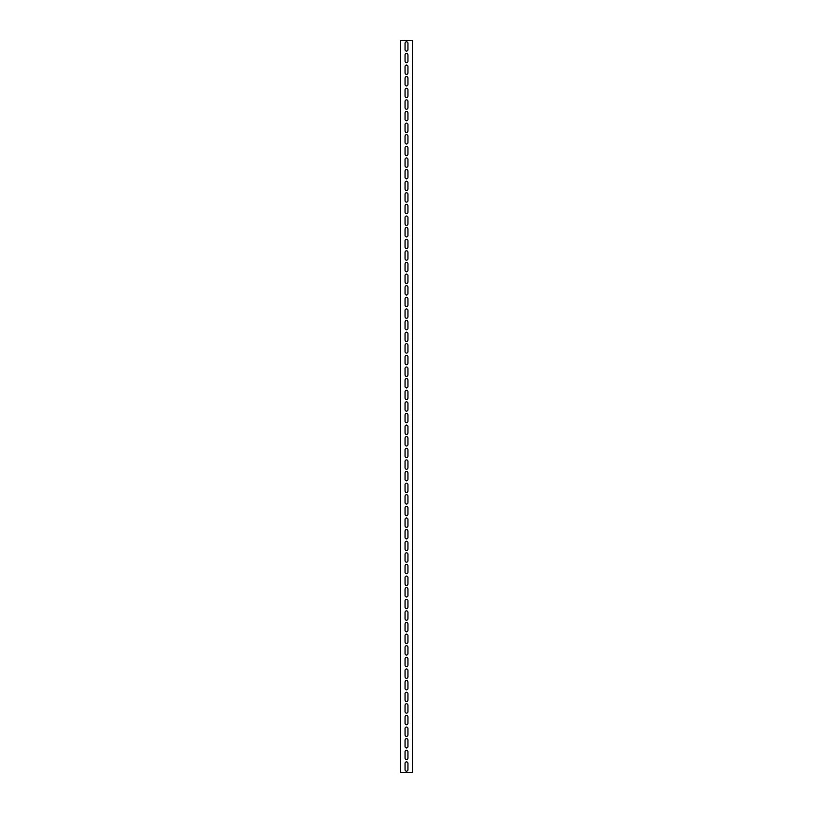 <?xml version="1.0" encoding="UTF-8"?>
<svg xmlns="http://www.w3.org/2000/svg" width="813" height="813" viewBox="0 0 813 813"><rect width="100%" height="100%" fill="white"/><g stroke="black" fill="none" stroke-linecap="round" stroke-linejoin="round"><path stroke-width="0.61" stroke-dasharray="4.07 3.05" d="M407.953 54.878A1.453 1.453 0 0 0 406.5 53.424A1.453 1.453 0 0 0 405.047 54.878L405.047 61.27A1.453 1.453 0 0 0 406.5 62.713A1.453 1.453 0 0 0 407.953 61.27L407.953 54.878M407.953 66.493A1.453 1.453 0 0 0 406.5 65.04A1.453 1.453 0 0 0 405.047 66.493L405.047 72.875A1.453 1.453 0 0 0 406.5 74.329A1.453 1.453 0 0 0 407.953 72.875L407.953 66.493M407.953 78.109A1.453 1.453 0 0 0 406.5 76.656A1.453 1.453 0 0 0 405.047 78.109L405.047 84.491A1.453 1.453 0 0 0 406.5 85.944A1.453 1.453 0 0 0 407.953 84.491L407.953 78.109M407.953 89.725A1.453 1.453 0 0 0 406.5 88.271A1.453 1.453 0 0 0 405.047 89.725L405.047 96.107A1.453 1.453 0 0 0 406.5 97.56A1.453 1.453 0 0 0 407.953 96.107L407.953 89.725M407.953 101.33A1.453 1.453 0 0 0 406.5 99.887A1.453 1.453 0 0 0 405.047 101.33L405.047 107.723A1.453 1.453 0 0 0 406.5 109.176A1.453 1.453 0 0 0 407.953 107.723L407.953 101.33M407.953 112.946A1.453 1.453 0 0 0 406.5 111.493A1.453 1.453 0 0 0 405.047 112.946L405.047 119.338A1.453 1.453 0 0 0 406.5 120.791A1.453 1.453 0 0 0 407.953 119.338L407.953 112.946M407.953 124.562A1.453 1.453 0 0 0 406.5 123.109A1.453 1.453 0 0 0 405.047 124.562L405.047 130.954A1.453 1.453 0 0 0 406.5 132.407A1.453 1.453 0 0 0 407.953 130.954L407.953 124.562M407.953 136.178A1.453 1.453 0 0 0 406.5 134.724A1.453 1.453 0 0 0 405.047 136.178L405.047 142.57A1.453 1.453 0 0 0 406.5 144.013A1.453 1.453 0 0 0 407.953 142.57L407.953 136.178M407.953 147.793A1.453 1.453 0 0 0 406.5 146.34A1.453 1.453 0 0 0 405.047 147.793L405.047 154.175A1.453 1.453 0 0 0 406.5 155.629A1.453 1.453 0 0 0 407.953 154.175L407.953 147.793M407.953 159.409A1.453 1.453 0 0 0 406.5 157.956A1.453 1.453 0 0 0 405.047 159.409L405.047 165.791A1.453 1.453 0 0 0 406.5 167.244A1.453 1.453 0 0 0 407.953 165.791L407.953 159.409M407.953 171.025A1.453 1.453 0 0 0 406.5 169.571A1.453 1.453 0 0 0 405.047 171.025L405.047 177.407A1.453 1.453 0 0 0 406.5 178.86A1.453 1.453 0 0 0 407.953 177.407L407.953 171.025M407.953 182.63A1.453 1.453 0 0 0 406.5 181.187A1.453 1.453 0 0 0 405.047 182.63L405.047 189.023A1.453 1.453 0 0 0 406.5 190.476A1.453 1.453 0 0 0 407.953 189.023L407.953 182.63M407.953 194.246A1.453 1.453 0 0 0 406.5 192.793A1.453 1.453 0 0 0 405.047 194.246L405.047 200.638A1.453 1.453 0 0 0 406.5 202.091A1.453 1.453 0 0 0 407.953 200.638L407.953 194.246M407.953 205.862A1.453 1.453 0 0 0 406.5 204.409A1.453 1.453 0 0 0 405.047 205.862L405.047 212.254A1.453 1.453 0 0 0 406.5 213.707A1.453 1.453 0 0 0 407.953 212.254L407.953 205.862M407.953 217.478A1.453 1.453 0 0 0 406.5 216.024A1.453 1.453 0 0 0 405.047 217.478L405.047 223.87A1.453 1.453 0 0 0 406.5 225.313A1.453 1.453 0 0 0 407.953 223.87L407.953 217.478M407.953 229.093A1.453 1.453 0 0 0 406.5 227.64A1.453 1.453 0 0 0 405.047 229.093L405.047 235.475A1.453 1.453 0 0 0 406.5 236.929A1.453 1.453 0 0 0 407.953 235.475L407.953 229.093M407.953 240.709A1.453 1.453 0 0 0 406.5 239.256A1.453 1.453 0 0 0 405.047 240.709L405.047 247.091A1.453 1.453 0 0 0 406.5 248.544A1.453 1.453 0 0 0 407.953 247.091L407.953 240.709M407.953 252.325A1.453 1.453 0 0 0 406.5 250.871A1.453 1.453 0 0 0 405.047 252.325L405.047 258.707A1.453 1.453 0 0 0 406.5 260.16A1.453 1.453 0 0 0 407.953 258.707L407.953 252.325M407.953 263.93A1.453 1.453 0 0 0 406.5 262.487A1.453 1.453 0 0 0 405.047 263.93L405.047 270.323A1.453 1.453 0 0 0 406.5 271.776A1.453 1.453 0 0 0 407.953 270.323L407.953 263.93M407.953 275.546A1.453 1.453 0 0 0 406.5 274.093A1.453 1.453 0 0 0 405.047 275.546L405.047 281.938A1.453 1.453 0 0 0 406.5 283.391A1.453 1.453 0 0 0 407.953 281.938L407.953 275.546M407.953 287.162A1.453 1.453 0 0 0 406.5 285.709A1.453 1.453 0 0 0 405.047 287.162L405.047 293.554A1.453 1.453 0 0 0 406.5 295.007A1.453 1.453 0 0 0 407.953 293.554L407.953 287.162M407.953 298.778A1.453 1.453 0 0 0 406.5 297.324A1.453 1.453 0 0 0 405.047 298.778L405.047 305.17A1.453 1.453 0 0 0 406.5 306.613A1.453 1.453 0 0 0 407.953 305.17L407.953 298.778M407.953 310.393A1.453 1.453 0 0 0 406.5 308.94A1.453 1.453 0 0 0 405.047 310.393L405.047 316.775A1.453 1.453 0 0 0 406.5 318.229A1.453 1.453 0 0 0 407.953 316.775L407.953 310.393M407.953 322.009A1.453 1.453 0 0 0 406.5 320.556A1.453 1.453 0 0 0 405.047 322.009L405.047 328.391A1.453 1.453 0 0 0 406.5 329.844A1.453 1.453 0 0 0 407.953 328.391L407.953 322.009M407.953 333.625A1.453 1.453 0 0 0 406.5 332.171A1.453 1.453 0 0 0 405.047 333.625L405.047 340.007A1.453 1.453 0 0 0 406.5 341.46A1.453 1.453 0 0 0 407.953 340.007L407.953 333.625M407.953 345.23A1.453 1.453 0 0 0 406.5 343.787A1.453 1.453 0 0 0 405.047 345.23L405.047 351.623A1.453 1.453 0 0 0 406.5 353.076A1.453 1.453 0 0 0 407.953 351.623L407.953 345.23M407.953 356.846A1.453 1.453 0 0 0 406.5 355.393A1.453 1.453 0 0 0 405.047 356.846L405.047 363.238A1.453 1.453 0 0 0 406.5 364.691A1.453 1.453 0 0 0 407.953 363.238L407.953 356.846M407.953 368.462A1.453 1.453 0 0 0 406.5 367.009A1.453 1.453 0 0 0 405.047 368.462L405.047 374.854A1.453 1.453 0 0 0 406.5 376.307A1.453 1.453 0 0 0 407.953 374.854L407.953 368.462M407.953 380.078A1.453 1.453 0 0 0 406.5 378.624A1.453 1.453 0 0 0 405.047 380.078L405.047 386.47A1.453 1.453 0 0 0 406.5 387.913A1.453 1.453 0 0 0 407.953 386.47L407.953 380.078M407.953 391.693A1.453 1.453 0 0 0 406.5 390.24A1.453 1.453 0 0 0 405.047 391.693L405.047 398.075A1.453 1.453 0 0 0 406.5 399.529A1.453 1.453 0 0 0 407.953 398.075L407.953 391.693M407.953 403.309A1.453 1.453 0 0 0 406.5 401.856A1.453 1.453 0 0 0 405.047 403.309L405.047 409.691A1.453 1.453 0 0 0 406.5 411.144A1.453 1.453 0 0 0 407.953 409.691L407.953 403.309M407.953 414.925A1.453 1.453 0 0 0 406.5 413.471A1.453 1.453 0 0 0 405.047 414.925L405.047 421.307A1.453 1.453 0 0 0 406.5 422.76A1.453 1.453 0 0 0 407.953 421.307L407.953 414.925M407.953 426.53A1.453 1.453 0 0 0 406.5 425.087A1.453 1.453 0 0 0 405.047 426.53L405.047 432.923A1.453 1.453 0 0 0 406.5 434.376A1.453 1.453 0 0 0 407.953 432.923L407.953 426.53M407.953 438.146A1.453 1.453 0 0 0 406.5 436.693A1.453 1.453 0 0 0 405.047 438.146L405.047 444.538A1.453 1.453 0 0 0 406.5 445.991A1.453 1.453 0 0 0 407.953 444.538L407.953 438.146M407.953 449.762A1.453 1.453 0 0 0 406.5 448.309A1.453 1.453 0 0 0 405.047 449.762L405.047 456.154A1.453 1.453 0 0 0 406.5 457.607A1.453 1.453 0 0 0 407.953 456.154L407.953 449.762M407.953 461.378A1.453 1.453 0 0 0 406.5 459.924A1.453 1.453 0 0 0 405.047 461.378L405.047 467.77A1.453 1.453 0 0 0 406.5 469.213A1.453 1.453 0 0 0 407.953 467.77L407.953 461.378M407.953 472.993A1.453 1.453 0 0 0 406.5 471.54A1.453 1.453 0 0 0 405.047 472.993L405.047 479.375A1.453 1.453 0 0 0 406.5 480.829A1.453 1.453 0 0 0 407.953 479.375L407.953 472.993M407.953 484.609A1.453 1.453 0 0 0 406.5 483.156A1.453 1.453 0 0 0 405.047 484.609L405.047 490.991A1.453 1.453 0 0 0 406.5 492.444A1.453 1.453 0 0 0 407.953 490.991L407.953 484.609M407.953 496.225A1.453 1.453 0 0 0 406.5 494.771A1.453 1.453 0 0 0 405.047 496.225L405.047 502.607A1.453 1.453 0 0 0 406.5 504.06A1.453 1.453 0 0 0 407.953 502.607L407.953 496.225M407.953 507.83A1.453 1.453 0 0 0 406.5 506.387A1.453 1.453 0 0 0 405.047 507.83L405.047 514.223A1.453 1.453 0 0 0 406.5 515.676A1.453 1.453 0 0 0 407.953 514.223L407.953 507.83M407.953 519.446A1.453 1.453 0 0 0 406.5 517.993A1.453 1.453 0 0 0 405.047 519.446L405.047 525.838A1.453 1.453 0 0 0 406.5 527.291A1.453 1.453 0 0 0 407.953 525.838L407.953 519.446M407.953 531.062A1.453 1.453 0 0 0 406.5 529.609A1.453 1.453 0 0 0 405.047 531.062L405.047 537.454A1.453 1.453 0 0 0 406.5 538.907A1.453 1.453 0 0 0 407.953 537.454L407.953 531.062M407.953 542.678A1.453 1.453 0 0 0 406.5 541.224A1.453 1.453 0 0 0 405.047 542.678L405.047 549.07A1.453 1.453 0 0 0 406.5 550.513A1.453 1.453 0 0 0 407.953 549.07L407.953 542.678M407.953 554.293A1.453 1.453 0 0 0 406.5 552.84A1.453 1.453 0 0 0 405.047 554.293L405.047 560.675A1.453 1.453 0 0 0 406.5 562.129A1.453 1.453 0 0 0 407.953 560.675L407.953 554.293M407.953 565.909A1.453 1.453 0 0 0 406.5 564.456A1.453 1.453 0 0 0 405.047 565.909L405.047 572.291A1.453 1.453 0 0 0 406.5 573.744A1.453 1.453 0 0 0 407.953 572.291L407.953 565.909M407.953 577.525A1.453 1.453 0 0 0 406.5 576.071A1.453 1.453 0 0 0 405.047 577.525L405.047 583.907A1.453 1.453 0 0 0 406.5 585.36A1.453 1.453 0 0 0 407.953 583.907L407.953 577.525M407.953 589.13A1.453 1.453 0 0 0 406.5 587.687A1.453 1.453 0 0 0 405.047 589.13L405.047 595.523A1.453 1.453 0 0 0 406.5 596.976A1.453 1.453 0 0 0 407.953 595.523L407.953 589.13M407.953 600.746A1.453 1.453 0 0 0 406.5 599.293A1.453 1.453 0 0 0 405.047 600.746L405.047 607.138A1.453 1.453 0 0 0 406.5 608.591A1.453 1.453 0 0 0 407.953 607.138L407.953 600.746M407.953 612.362A1.453 1.453 0 0 0 406.5 610.909A1.453 1.453 0 0 0 405.047 612.362L405.047 618.754A1.453 1.453 0 0 0 406.5 620.207A1.453 1.453 0 0 0 407.953 618.754L407.953 612.362M407.953 623.978A1.453 1.453 0 0 0 406.5 622.524A1.453 1.453 0 0 0 405.047 623.978L405.047 630.37A1.453 1.453 0 0 0 406.5 631.813A1.453 1.453 0 0 0 407.953 630.37L407.953 623.978M407.953 635.593A1.453 1.453 0 0 0 406.5 634.14A1.453 1.453 0 0 0 405.047 635.593L405.047 641.975A1.453 1.453 0 0 0 406.5 643.429A1.453 1.453 0 0 0 407.953 641.975L407.953 635.593M407.953 647.209A1.453 1.453 0 0 0 406.5 645.756A1.453 1.453 0 0 0 405.047 647.209L405.047 653.591A1.453 1.453 0 0 0 406.5 655.044A1.453 1.453 0 0 0 407.953 653.591L407.953 647.209M407.953 658.825A1.453 1.453 0 0 0 406.5 657.371A1.453 1.453 0 0 0 405.047 658.825L405.047 665.207A1.453 1.453 0 0 0 406.5 666.66A1.453 1.453 0 0 0 407.953 665.207L407.953 658.825M407.953 670.43A1.453 1.453 0 0 0 406.5 668.987A1.453 1.453 0 0 0 405.047 670.43L405.047 676.823A1.453 1.453 0 0 0 406.5 678.276A1.453 1.453 0 0 0 407.953 676.823L407.953 670.43M407.953 682.046A1.453 1.453 0 0 0 406.5 680.593A1.453 1.453 0 0 0 405.047 682.046L405.047 688.438A1.453 1.453 0 0 0 406.5 689.891A1.453 1.453 0 0 0 407.953 688.438L407.953 682.046M407.953 693.662A1.453 1.453 0 0 0 406.5 692.209A1.453 1.453 0 0 0 405.047 693.662L405.047 700.054A1.453 1.453 0 0 0 406.5 701.507A1.453 1.453 0 0 0 407.953 700.054L407.953 693.662M407.953 705.278A1.453 1.453 0 0 0 406.5 703.824A1.453 1.453 0 0 0 405.047 705.278L405.047 711.67A1.453 1.453 0 0 0 406.5 713.113A1.453 1.453 0 0 0 407.953 711.67L407.953 705.278M407.953 716.893A1.453 1.453 0 0 0 406.5 715.44A1.453 1.453 0 0 0 405.047 716.893L405.047 723.275A1.453 1.453 0 0 0 406.5 724.729A1.453 1.453 0 0 0 407.953 723.275L407.953 716.893M407.953 728.509A1.453 1.453 0 0 0 406.5 727.056A1.453 1.453 0 0 0 405.047 728.509L405.047 734.891A1.453 1.453 0 0 0 406.5 736.344A1.453 1.453 0 0 0 407.953 734.891L407.953 728.509M407.953 740.125A1.453 1.453 0 0 0 406.5 738.671A1.453 1.453 0 0 0 405.047 740.125L405.047 746.507A1.453 1.453 0 0 0 406.5 747.96A1.453 1.453 0 0 0 407.953 746.507L407.953 740.125M407.953 751.73A1.453 1.453 0 0 0 406.5 750.287A1.453 1.453 0 0 0 405.047 751.73L405.047 758.123A1.453 1.453 0 0 0 406.5 759.576A1.453 1.453 0 0 0 407.953 758.123L407.953 751.73M407.953 43.262A1.453 1.453 0 0 0 406.5 41.809A1.453 1.453 0 0 0 405.047 43.262L405.047 49.654A1.453 1.453 0 0 0 406.5 51.107A1.453 1.453 0 0 0 407.953 49.654L407.953 43.262M407.953 763.346A1.453 1.453 0 0 0 406.5 761.893A1.453 1.453 0 0 0 405.047 763.346L405.047 769.738A1.453 1.453 0 0 0 406.5 771.191A1.453 1.453 0 0 0 407.953 769.738L407.953 763.346M400.697 772.35L400.697 40.65L412.303 40.65L412.303 772.35L400.697 772.35"/><path stroke-width="1.22" d="M405.047 54.878A1.453 1.453 0 0 1 406.5 53.424A1.453 1.453 0 0 1 407.953 54.878L407.953 61.27A1.453 1.453 0 0 1 406.5 62.713A1.453 1.453 0 0 1 405.047 61.27L405.047 54.878M405.047 66.493A1.453 1.453 0 0 1 406.5 65.04A1.453 1.453 0 0 1 407.953 66.493L407.953 72.875A1.453 1.453 0 0 1 406.5 74.329A1.453 1.453 0 0 1 405.047 72.875L405.047 66.493M405.047 78.109A1.453 1.453 0 0 1 406.5 76.656A1.453 1.453 0 0 1 407.953 78.109L407.953 84.491A1.453 1.453 0 0 1 406.5 85.944A1.453 1.453 0 0 1 405.047 84.491L405.047 78.109M405.047 89.725A1.453 1.453 0 0 1 406.5 88.271A1.453 1.453 0 0 1 407.953 89.725L407.953 96.107A1.453 1.453 0 0 1 406.5 97.56A1.453 1.453 0 0 1 405.047 96.107L405.047 89.725M405.047 101.33A1.453 1.453 0 0 1 406.5 99.887A1.453 1.453 0 0 1 407.953 101.33L407.953 107.723A1.453 1.453 0 0 1 406.5 109.176A1.453 1.453 0 0 1 405.047 107.723L405.047 101.33M405.047 112.946A1.453 1.453 0 0 1 406.5 111.493A1.453 1.453 0 0 1 407.953 112.946L407.953 119.338A1.453 1.453 0 0 1 406.5 120.791A1.453 1.453 0 0 1 405.047 119.338L405.047 112.946M405.047 124.562A1.453 1.453 0 0 1 406.5 123.109A1.453 1.453 0 0 1 407.953 124.562L407.953 130.954A1.453 1.453 0 0 1 406.5 132.407A1.453 1.453 0 0 1 405.047 130.954L405.047 124.562M405.047 136.178A1.453 1.453 0 0 1 406.5 134.724A1.453 1.453 0 0 1 407.953 136.178L407.953 142.57A1.453 1.453 0 0 1 406.5 144.013A1.453 1.453 0 0 1 405.047 142.57L405.047 136.178M405.047 147.793A1.453 1.453 0 0 1 406.5 146.34A1.453 1.453 0 0 1 407.953 147.793L407.953 154.175A1.453 1.453 0 0 1 406.5 155.629A1.453 1.453 0 0 1 405.047 154.175L405.047 147.793M405.047 159.409A1.453 1.453 0 0 1 406.5 157.956A1.453 1.453 0 0 1 407.953 159.409L407.953 165.791A1.453 1.453 0 0 1 406.5 167.244A1.453 1.453 0 0 1 405.047 165.791L405.047 159.409M405.047 171.025A1.453 1.453 0 0 1 406.5 169.571A1.453 1.453 0 0 1 407.953 171.025L407.953 177.407A1.453 1.453 0 0 1 406.5 178.86A1.453 1.453 0 0 1 405.047 177.407L405.047 171.025M405.047 182.63A1.453 1.453 0 0 1 406.5 181.187A1.453 1.453 0 0 1 407.953 182.63L407.953 189.023A1.453 1.453 0 0 1 406.5 190.476A1.453 1.453 0 0 1 405.047 189.023L405.047 182.63M405.047 194.246A1.453 1.453 0 0 1 406.5 192.793A1.453 1.453 0 0 1 407.953 194.246L407.953 200.638A1.453 1.453 0 0 1 406.5 202.091A1.453 1.453 0 0 1 405.047 200.638L405.047 194.246M405.047 205.862A1.453 1.453 0 0 1 406.5 204.409A1.453 1.453 0 0 1 407.953 205.862L407.953 212.254A1.453 1.453 0 0 1 406.5 213.707A1.453 1.453 0 0 1 405.047 212.254L405.047 205.862M405.047 217.478A1.453 1.453 0 0 1 406.5 216.024A1.453 1.453 0 0 1 407.953 217.478L407.953 223.87A1.453 1.453 0 0 1 406.5 225.313A1.453 1.453 0 0 1 405.047 223.87L405.047 217.478M405.047 229.093A1.453 1.453 0 0 1 406.5 227.64A1.453 1.453 0 0 1 407.953 229.093L407.953 235.475A1.453 1.453 0 0 1 406.5 236.929A1.453 1.453 0 0 1 405.047 235.475L405.047 229.093M405.047 240.709A1.453 1.453 0 0 1 406.5 239.256A1.453 1.453 0 0 1 407.953 240.709L407.953 247.091A1.453 1.453 0 0 1 406.5 248.544A1.453 1.453 0 0 1 405.047 247.091L405.047 240.709M405.047 252.325A1.453 1.453 0 0 1 406.5 250.871A1.453 1.453 0 0 1 407.953 252.325L407.953 258.707A1.453 1.453 0 0 1 406.5 260.16A1.453 1.453 0 0 1 405.047 258.707L405.047 252.325M405.047 263.93A1.453 1.453 0 0 1 406.5 262.487A1.453 1.453 0 0 1 407.953 263.93L407.953 270.323A1.453 1.453 0 0 1 406.5 271.776A1.453 1.453 0 0 1 405.047 270.323L405.047 263.93M405.047 275.546A1.453 1.453 0 0 1 406.5 274.093A1.453 1.453 0 0 1 407.953 275.546L407.953 281.938A1.453 1.453 0 0 1 406.5 283.391A1.453 1.453 0 0 1 405.047 281.938L405.047 275.546M405.047 287.162A1.453 1.453 0 0 1 406.5 285.709A1.453 1.453 0 0 1 407.953 287.162L407.953 293.554A1.453 1.453 0 0 1 406.5 295.007A1.453 1.453 0 0 1 405.047 293.554L405.047 287.162M405.047 298.778A1.453 1.453 0 0 1 406.5 297.324A1.453 1.453 0 0 1 407.953 298.778L407.953 305.17A1.453 1.453 0 0 1 406.5 306.613A1.453 1.453 0 0 1 405.047 305.17L405.047 298.778M405.047 310.393A1.453 1.453 0 0 1 406.5 308.94A1.453 1.453 0 0 1 407.953 310.393L407.953 316.775A1.453 1.453 0 0 1 406.5 318.229A1.453 1.453 0 0 1 405.047 316.775L405.047 310.393M405.047 322.009A1.453 1.453 0 0 1 406.5 320.556A1.453 1.453 0 0 1 407.953 322.009L407.953 328.391A1.453 1.453 0 0 1 406.5 329.844A1.453 1.453 0 0 1 405.047 328.391L405.047 322.009M405.047 333.625A1.453 1.453 0 0 1 406.5 332.171A1.453 1.453 0 0 1 407.953 333.625L407.953 340.007A1.453 1.453 0 0 1 406.5 341.46A1.453 1.453 0 0 1 405.047 340.007L405.047 333.625M405.047 345.23A1.453 1.453 0 0 1 406.5 343.787A1.453 1.453 0 0 1 407.953 345.23L407.953 351.623A1.453 1.453 0 0 1 406.5 353.076A1.453 1.453 0 0 1 405.047 351.623L405.047 345.23M405.047 356.846A1.453 1.453 0 0 1 406.5 355.393A1.453 1.453 0 0 1 407.953 356.846L407.953 363.238A1.453 1.453 0 0 1 406.5 364.691A1.453 1.453 0 0 1 405.047 363.238L405.047 356.846M405.047 368.462A1.453 1.453 0 0 1 406.5 367.009A1.453 1.453 0 0 1 407.953 368.462L407.953 374.854A1.453 1.453 0 0 1 406.5 376.307A1.453 1.453 0 0 1 405.047 374.854L405.047 368.462M405.047 380.078A1.453 1.453 0 0 1 406.5 378.624A1.453 1.453 0 0 1 407.953 380.078L407.953 386.47A1.453 1.453 0 0 1 406.5 387.913A1.453 1.453 0 0 1 405.047 386.47L405.047 380.078M405.047 391.693A1.453 1.453 0 0 1 406.5 390.24A1.453 1.453 0 0 1 407.953 391.693L407.953 398.075A1.453 1.453 0 0 1 406.5 399.529A1.453 1.453 0 0 1 405.047 398.075L405.047 391.693M405.047 403.309A1.453 1.453 0 0 1 406.5 401.856A1.453 1.453 0 0 1 407.953 403.309L407.953 409.691A1.453 1.453 0 0 1 406.5 411.144A1.453 1.453 0 0 1 405.047 409.691L405.047 403.309M405.047 414.925A1.453 1.453 0 0 1 406.5 413.471A1.453 1.453 0 0 1 407.953 414.925L407.953 421.307A1.453 1.453 0 0 1 406.5 422.76A1.453 1.453 0 0 1 405.047 421.307L405.047 414.925M405.047 426.53A1.453 1.453 0 0 1 406.5 425.087A1.453 1.453 0 0 1 407.953 426.53L407.953 432.923A1.453 1.453 0 0 1 406.5 434.376A1.453 1.453 0 0 1 405.047 432.923L405.047 426.53M405.047 438.146A1.453 1.453 0 0 1 406.5 436.693A1.453 1.453 0 0 1 407.953 438.146L407.953 444.538A1.453 1.453 0 0 1 406.5 445.991A1.453 1.453 0 0 1 405.047 444.538L405.047 438.146M405.047 449.762A1.453 1.453 0 0 1 406.5 448.309A1.453 1.453 0 0 1 407.953 449.762L407.953 456.154A1.453 1.453 0 0 1 406.5 457.607A1.453 1.453 0 0 1 405.047 456.154L405.047 449.762M405.047 461.378A1.453 1.453 0 0 1 406.5 459.924A1.453 1.453 0 0 1 407.953 461.378L407.953 467.77A1.453 1.453 0 0 1 406.5 469.213A1.453 1.453 0 0 1 405.047 467.77L405.047 461.378M405.047 472.993A1.453 1.453 0 0 1 406.5 471.54A1.453 1.453 0 0 1 407.953 472.993L407.953 479.375A1.453 1.453 0 0 1 406.5 480.829A1.453 1.453 0 0 1 405.047 479.375L405.047 472.993M405.047 484.609A1.453 1.453 0 0 1 406.5 483.156A1.453 1.453 0 0 1 407.953 484.609L407.953 490.991A1.453 1.453 0 0 1 406.5 492.444A1.453 1.453 0 0 1 405.047 490.991L405.047 484.609M405.047 496.225A1.453 1.453 0 0 1 406.5 494.771A1.453 1.453 0 0 1 407.953 496.225L407.953 502.607A1.453 1.453 0 0 1 406.5 504.06A1.453 1.453 0 0 1 405.047 502.607L405.047 496.225M405.047 507.83A1.453 1.453 0 0 1 406.5 506.387A1.453 1.453 0 0 1 407.953 507.83L407.953 514.223A1.453 1.453 0 0 1 406.5 515.676A1.453 1.453 0 0 1 405.047 514.223L405.047 507.83M405.047 519.446A1.453 1.453 0 0 1 406.5 517.993A1.453 1.453 0 0 1 407.953 519.446L407.953 525.838A1.453 1.453 0 0 1 406.5 527.291A1.453 1.453 0 0 1 405.047 525.838L405.047 519.446M405.047 531.062A1.453 1.453 0 0 1 406.5 529.609A1.453 1.453 0 0 1 407.953 531.062L407.953 537.454A1.453 1.453 0 0 1 406.5 538.907A1.453 1.453 0 0 1 405.047 537.454L405.047 531.062M405.047 542.678A1.453 1.453 0 0 1 406.5 541.224A1.453 1.453 0 0 1 407.953 542.678L407.953 549.07A1.453 1.453 0 0 1 406.5 550.513A1.453 1.453 0 0 1 405.047 549.07L405.047 542.678M405.047 554.293A1.453 1.453 0 0 1 406.5 552.84A1.453 1.453 0 0 1 407.953 554.293L407.953 560.675A1.453 1.453 0 0 1 406.5 562.129A1.453 1.453 0 0 1 405.047 560.675L405.047 554.293M405.047 565.909A1.453 1.453 0 0 1 406.5 564.456A1.453 1.453 0 0 1 407.953 565.909L407.953 572.291A1.453 1.453 0 0 1 406.5 573.744A1.453 1.453 0 0 1 405.047 572.291L405.047 565.909M405.047 577.525A1.453 1.453 0 0 1 406.5 576.071A1.453 1.453 0 0 1 407.953 577.525L407.953 583.907A1.453 1.453 0 0 1 406.5 585.36A1.453 1.453 0 0 1 405.047 583.907L405.047 577.525M405.047 589.13A1.453 1.453 0 0 1 406.5 587.687A1.453 1.453 0 0 1 407.953 589.13L407.953 595.523A1.453 1.453 0 0 1 406.5 596.976A1.453 1.453 0 0 1 405.047 595.523L405.047 589.13M405.047 600.746A1.453 1.453 0 0 1 406.5 599.293A1.453 1.453 0 0 1 407.953 600.746L407.953 607.138A1.453 1.453 0 0 1 406.5 608.591A1.453 1.453 0 0 1 405.047 607.138L405.047 600.746M405.047 612.362A1.453 1.453 0 0 1 406.5 610.909A1.453 1.453 0 0 1 407.953 612.362L407.953 618.754A1.453 1.453 0 0 1 406.5 620.207A1.453 1.453 0 0 1 405.047 618.754L405.047 612.362M405.047 623.978A1.453 1.453 0 0 1 406.5 622.524A1.453 1.453 0 0 1 407.953 623.978L407.953 630.37A1.453 1.453 0 0 1 406.5 631.813A1.453 1.453 0 0 1 405.047 630.37L405.047 623.978M405.047 635.593A1.453 1.453 0 0 1 406.5 634.14A1.453 1.453 0 0 1 407.953 635.593L407.953 641.975A1.453 1.453 0 0 1 406.5 643.429A1.453 1.453 0 0 1 405.047 641.975L405.047 635.593M405.047 647.209A1.453 1.453 0 0 1 406.5 645.756A1.453 1.453 0 0 1 407.953 647.209L407.953 653.591A1.453 1.453 0 0 1 406.5 655.044A1.453 1.453 0 0 1 405.047 653.591L405.047 647.209M405.047 658.825A1.453 1.453 0 0 1 406.5 657.371A1.453 1.453 0 0 1 407.953 658.825L407.953 665.207A1.453 1.453 0 0 1 406.5 666.66A1.453 1.453 0 0 1 405.047 665.207L405.047 658.825M405.047 670.43A1.453 1.453 0 0 1 406.5 668.987A1.453 1.453 0 0 1 407.953 670.43L407.953 676.823A1.453 1.453 0 0 1 406.5 678.276A1.453 1.453 0 0 1 405.047 676.823L405.047 670.43M405.047 682.046A1.453 1.453 0 0 1 406.5 680.593A1.453 1.453 0 0 1 407.953 682.046L407.953 688.438A1.453 1.453 0 0 1 406.5 689.891A1.453 1.453 0 0 1 405.047 688.438L405.047 682.046M405.047 693.662A1.453 1.453 0 0 1 406.5 692.209A1.453 1.453 0 0 1 407.953 693.662L407.953 700.054A1.453 1.453 0 0 1 406.5 701.507A1.453 1.453 0 0 1 405.047 700.054L405.047 693.662M405.047 705.278A1.453 1.453 0 0 1 406.5 703.824A1.453 1.453 0 0 1 407.953 705.278L407.953 711.67A1.453 1.453 0 0 1 406.5 713.113A1.453 1.453 0 0 1 405.047 711.67L405.047 705.278M405.047 716.893A1.453 1.453 0 0 1 406.5 715.44A1.453 1.453 0 0 1 407.953 716.893L407.953 723.275A1.453 1.453 0 0 1 406.5 724.729A1.453 1.453 0 0 1 405.047 723.275L405.047 716.893M405.047 728.509A1.453 1.453 0 0 1 406.5 727.056A1.453 1.453 0 0 1 407.953 728.509L407.953 734.891A1.453 1.453 0 0 1 406.5 736.344A1.453 1.453 0 0 1 405.047 734.891L405.047 728.509M405.047 740.125A1.453 1.453 0 0 1 406.5 738.671A1.453 1.453 0 0 1 407.953 740.125L407.953 746.507A1.453 1.453 0 0 1 406.5 747.96A1.453 1.453 0 0 1 405.047 746.507L405.047 740.125M405.047 751.73A1.453 1.453 0 0 1 406.5 750.287A1.453 1.453 0 0 1 407.953 751.73L407.953 758.123A1.453 1.453 0 0 1 406.5 759.576A1.453 1.453 0 0 1 405.047 758.123L405.047 751.73M405.047 43.262A1.453 1.453 0 0 1 406.5 41.809A1.453 1.453 0 0 1 407.953 43.262L407.953 49.654A1.453 1.453 0 0 1 406.5 51.107A1.453 1.453 0 0 1 405.047 49.654L405.047 43.262M405.047 763.346A1.453 1.453 0 0 1 406.5 761.893A1.453 1.453 0 0 1 407.953 763.346L407.953 769.738A1.453 1.453 0 0 1 406.5 771.191A1.453 1.453 0 0 1 405.047 769.738L405.047 763.346M400.697 772.35L400.697 40.65L412.303 40.65L412.303 772.35L400.697 772.35"/></g></svg>
